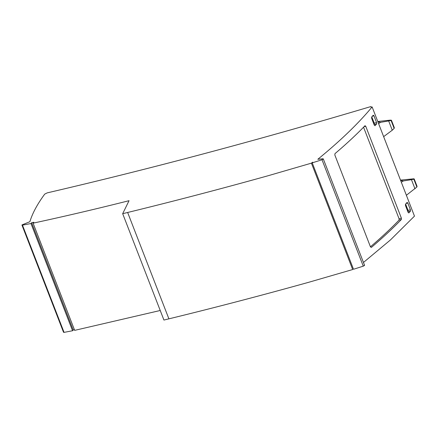 <?xml version="1.0" encoding="UTF-8"?>
<svg xmlns="http://www.w3.org/2000/svg" width="439" height="439" viewBox="0 0 439 439"><rect width="100%" height="100%" fill="white"/><g stroke="black" fill="none" stroke-linecap="round" stroke-linejoin="round"><path stroke-width="0.66" d="M370.988 107.028L370.829 106.622L369.095 107.089A1754.189 436.948 158.8 0 1 47.209 192.875L44.712 194.12C37.337 204.151 32.393 213.349 29.885 221.706L22.005 224.911L22.471 225.152L30.982 223.533L31.63 222.749L73.231 330.002L72.567 330.743L30.982 223.533M312.683 162.271L312.233 162.874L321.996 159.741L363.267 266.155L364.518 265.48L364.227 265.249M321.996 159.741L323.23 159.044L322.934 158.781L317.825 159.269C340.362 140.859 358.46 123.408 372.118 106.929L414.471 216.125L390.469 239.919L363.465 262.462M312.639 162.167L311.416 163.149L352.682 269.535L309.029 282.2C261.496 295.447 214.786 307.662 168.9 318.846L127.645 212.481A1457.101 362.949 -21.2 0 1 122.673 213.689L129.044 200.689C96.295 208.953 64.308 216.443 33.084 223.166L33.814 222.282L31.63 222.749M160.224 310.494L74.663 330.364L33.084 223.166M74.421 329.744L73.231 330.002M400.505 180.116L413.922 178.799L413.84 179.178L411.447 179.672L403.342 180.956L401.317 182.218M403.342 180.956L400.609 180.391M406.382 195.267L416.885 187.025L417.05 186.301L414.186 178.914M394.288 127.617L394.151 128.413L392.263 130.207L383.648 136.65M378.583 123.606L380.608 122.344L377.875 121.779M410.46 211.137L410.427 209.826L407.776 202.983L407.079 202.428L405.466 204.256L405.488 205.578L408.133 212.405L408.841 212.959L410.46 211.137L407.93 211.883M405.614 204.091L408.056 210.391L408.089 211.708M370.445 246.806A542.648 135.168 -21.2 0 0 399.051 220.104L401.367 219.489L401.383 218.156L399.067 218.776L399.051 220.104M364.024 126.712L365.736 126.256L364.996 125.713A545.243 135.816 158.8 0 1 334.979 153.639L334.836 155.005L370.483 246.905L371.35 247.415A545.243 135.816 -21.2 0 0 401.367 219.489M323.23 159.044L322.934 158.781M312.233 162.874L353.505 269.266L363.267 266.155M122.673 213.689L163.934 320.053A1457.101 362.949 158.8 0 0 168.9 318.846M72.567 330.743L64.061 332.378L63.606 332.164M22.005 224.911L22.471 225.152L64.061 332.378M376.629 123.93L376.602 122.613L373.946 115.775L373.254 115.216L371.635 117.043L371.657 118.365L374.308 125.192L375.016 125.746L376.629 123.93L374.105 124.671M371.784 116.878L374.231 123.183L374.258 124.495M365.736 126.256L401.383 218.156M399.067 218.776L363.547 127.206M413.922 178.799L416.995 186.767M377.77 121.51L389.744 120.187C391.204 120.105 391.714 120.198 391.281 120.478L391.456 120.302M394.26 128.155L391.281 120.478L380.608 122.344M372.118 106.929C371.037 107.16 370.609 107.056 370.829 106.622L370.768 106.88M311.416 163.149L267.774 175.836C220.241 189.077 173.531 201.292 127.645 212.481M407.776 202.983L406.13 203.504M408.056 210.391L410.427 209.826M374.231 123.183L376.602 122.613M373.946 115.775L372.305 116.297M416.885 187.025L413.84 179.178M411.447 179.672L414.992 188.819M394.151 128.413L391.105 120.566M392.263 130.207L388.713 121.065M364.573 265.326L323.285 158.874M63.545 332.318L21.95 225.081M391.462 120.33L394.315 127.683"/></g></svg>
